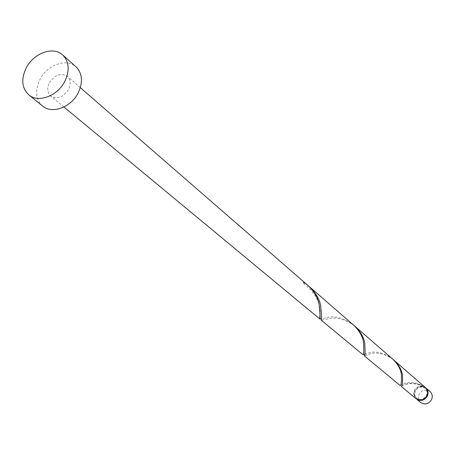 <?xml version="1.0" encoding="UTF-8"?>
<svg xmlns="http://www.w3.org/2000/svg" width="455" height="455" viewBox="0 0 455 455"><rect width="100%" height="100%" fill="white"/><g stroke="black" fill="none" stroke-linecap="round" stroke-linejoin="round"><path stroke-width="0.34" stroke-dasharray="2.27 1.71" d="M420.71 402.544C418.338 400.292 417.798 397.562 419.095 394.337C422.075 389.816 425.721 388.888 430.038 391.556M425.641 387.745C421.324 385.288 417.718 386.284 414.829 390.743C413.549 393.865 414.022 396.561 416.234 398.83M426.739 395.822C427.899 392.949 427.444 390.498 425.374 388.468C421.461 386.056 418.156 386.904 415.455 391.01C414.272 393.928 414.755 396.407 416.905 398.449C420.801 400.764 424.077 399.888 426.739 395.822M400.207 385.561C400.155 385.209 401.964 384.35 405.638 382.991C411.149 381.392 417.389 382.661 424.356 386.801L423.44 387.154C419.851 386.062 417.047 387.228 415.023 390.646C413.84 393.569 414.323 396.049 416.473 398.091C420.375 400.406 423.656 399.53 426.312 395.458C427.478 392.585 427.023 390.134 424.953 388.098L423.36 387.12L423.104 386.267C419.322 385.476 416.422 386.847 414.397 390.379C413.083 393.632 413.623 396.39 416.018 398.66M42.656 106.1C35.666 99.389 34.79 90.482 40.029 79.369C47.303 64.809 66.731 57.91 75.996 66.805M322.424 320.092L321.793 320.053L321.19 318.966L327.759 317.34C335.807 315.781 344.355 318.318 353.399 324.95M49.43 82.725C54.901 74.791 60.873 72.675 67.357 76.372C70.656 79.705 71.031 84.09 68.489 89.521C63.086 97.398 57.148 99.565 50.687 96.016C47.257 92.672 46.842 88.236 49.43 82.725M304.714 282.873L303.212 282.271L303.479 283.289L304.714 282.873L307.54 285.097M308.325 285.797L303.212 282.271M423.104 386.267C416.837 383.309 411.371 382.518 406.707 383.895C403.045 385.254 401.242 386.107 401.304 386.471M393.143 359.501C385.101 353.927 377.661 351.977 370.825 353.649L364.353 355.861M425.436 387.558L424.356 386.801M364.654 354.206L369.591 352.608C376.723 350.89 384.384 353.017 392.568 358.995M354.064 325.547C345.186 319.364 336.899 317.033 329.198 318.557L321.366 320.246M425.374 388.468L424.953 388.098M80.336 87.65L67.357 76.372M63.928 106.988L50.687 96.016M416.905 398.449L416.473 398.091M423.36 387.12C416.752 383.161 410 382.547 403.113 385.277M303.479 283.289C315.508 292.912 321.02 303.309 320.013 314.468M366.611 354.923L365.194 355.44"/><path stroke-width="0.68" d="M425.857 387.922L430.038 391.556C432.313 393.797 432.819 396.498 431.539 399.655C428.621 404.131 425.01 405.092 420.71 402.544L416.45 399.012C420.778 401.577 424.418 400.605 427.364 396.089C428.655 392.904 428.149 390.18 425.857 387.922L425.641 387.745M62.688 54.964L75.996 66.805C82.463 73.465 83.174 82.184 78.141 92.962C70.986 107.391 51.978 114.319 42.656 106.1L28.807 94.896C21.766 88.128 20.913 79.107 26.259 67.835C33.676 53.059 53.349 45.989 62.688 54.964C69.2 61.675 69.888 70.502 64.752 81.451C57.455 96.09 38.197 103.188 28.807 94.896M363.084 354.809L321.366 320.246C321.822 319.438 321.543 314.303 320.542 304.839C318.955 298.184 315.15 292.064 309.121 286.468L353.399 324.95C358.796 329.966 362.123 335.46 363.386 341.432C364 349.929 363.903 354.388 363.084 354.809L364.654 354.206M80.336 87.65L307.54 285.097C313.592 290.717 317.419 296.859 319.012 303.525C320.03 313.034 320.32 318.199 319.882 319.018L321.19 318.966L320.047 318.591C319.746 318.813 319.734 317.436 320.013 314.468M309.121 286.468L308.325 285.797M393.723 359.996L425.436 387.558C427.734 389.816 428.235 392.54 426.944 395.731C423.992 400.246 420.352 401.225 416.018 398.66L401.304 386.471C402.396 386.352 402.789 382.473 402.487 374.835C401.486 369.449 398.569 364.506 393.723 359.996L393.143 359.501M354.741 326.116L392.568 358.995C397.431 363.517 400.36 368.482 401.361 373.873C401.68 381.54 401.293 385.436 400.207 385.561L364.353 355.861C365.177 355.446 365.291 351.004 364.688 342.547C363.431 336.592 360.115 331.115 354.741 326.116L354.064 325.547M319.882 319.018L63.928 106.988"/></g></svg>
